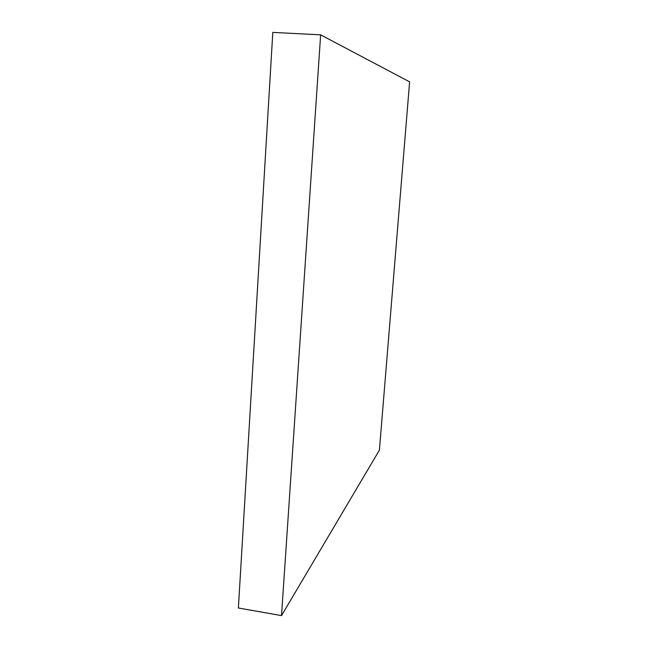 <?xml version="1.0" encoding="UTF-8"?>
<svg xmlns="http://www.w3.org/2000/svg" width="648" height="648" viewBox="0 0 648 648"><rect width="100%" height="100%" fill="white"/><g stroke="black" fill="none" stroke-linecap="round" stroke-linejoin="round"><path stroke-width="0.97" d="M320.639 34.838L272.808 32.4L238.391 608.018L281.516 615.6L379.412 450.158L409.609 81.875L320.639 34.838L281.516 615.6"/></g></svg>
